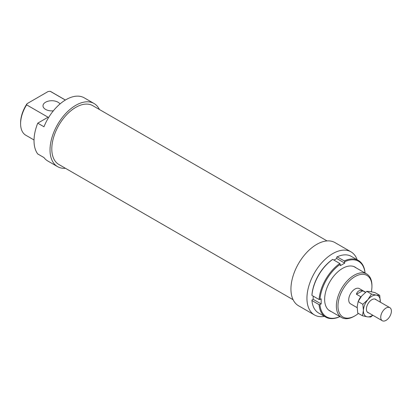 <?xml version="1.0" encoding="UTF-8"?>
<svg xmlns="http://www.w3.org/2000/svg" width="412" height="412" viewBox="0 0 412 412"><rect width="100%" height="100%" fill="white"/><g stroke="black" fill="none" stroke-linecap="round" stroke-linejoin="round"><path stroke-width="0.62" d="M380.734 317.024A7.545 4.357 120 0 0 382.295 320.727A7.545 4.357 120 0 0 389.84 316.375A7.545 4.357 120 0 0 389.84 307.661A7.545 4.357 120 0 0 384.123 309.577A7.545 4.357 120 0 0 380.734 317.024M361.231 296.583L360.855 296.784L356.411 294.219C357.415 291.021 359.552 289.888 362.812 290.821L365.475 292.355M360.855 296.784A8.801 5.083 120 0 0 358.383 301.064M356.411 294.219L362.812 290.821M331.191 311.549A25.271 14.59 -60 0 1 324.635 299.359A25.271 14.59 -60 0 1 342.506 268.413A25.271 14.59 -60 0 1 356.339 267.996M333.952 260.106L336.728 258.504L336.728 257.093L337.171 256.836A32.687 18.875 -60 0 1 351.292 256.372L358.404 260.482A32.687 18.875 120 0 0 344.283 260.94L344.726 261.713A32.059 18.509 -60 0 1 365.022 273.012M337.171 256.836L344.283 260.94M365.068 273.038L365.068 272.94A32.687 18.875 120 0 0 358.404 260.482M336.728 258.504L344.726 263.124L344.726 261.713M332.726 259.4L332.283 259.658A32.059 18.509 120 0 0 311.946 294.884L311.941 295.399A32.687 18.875 -60 0 1 332.726 259.4L339.838 263.505A32.687 18.875 120 0 0 319.053 299.503L319.944 299.503A32.059 18.509 -60 0 1 340.281 264.277L340.281 265.694L344.726 263.124M311.941 295.399L319.053 299.503M339.879 316.56A32.059 18.509 -60 0 1 319.944 304.638L321.169 303.927L321.169 298.798L319.944 299.503M340.281 264.277L339.838 263.505M319.944 304.638L319.053 304.638A32.687 18.875 120 0 0 325.717 317.096A32.687 18.875 120 0 0 339.838 316.637L339.921 316.591M325.717 317.096L318.605 312.991A32.687 18.875 -60 0 1 311.941 300.533L319.053 304.638M311.941 300.533L311.946 300.018L313.166 299.313L321.169 303.927M313.166 299.313L313.166 296.11M357.147 259.751A36.462 21.048 120 0 0 350.957 251.825L334.956 242.586A36.462 21.048 120 0 0 298.494 263.634A36.462 21.048 120 0 0 298.494 305.735L314.495 314.974A36.462 21.048 120 0 0 324.455 316.37M350.957 251.825A36.462 21.048 120 0 0 314.495 272.873A36.462 21.048 120 0 0 314.495 314.974M327.046 240.922L92.777 105.673A33.944 19.601 120 0 0 58.834 125.269A33.944 19.601 120 0 0 58.834 164.465L293.097 299.72M365.629 292.232L359.352 288.611A8.801 5.083 120 0 0 350.55 293.689A8.801 5.083 120 0 0 350.55 303.85L357.168 307.671M59.998 103.958A8.801 5.083 0 0 0 58.025 102.217A8.801 5.083 0 0 0 48.436 101.12A8.801 5.083 0 0 0 43.002 105.812A8.801 5.083 0 0 0 53.354 110.813M99.431 109.51A36.462 21.048 120 0 0 94.034 103.494L84.259 97.845A36.462 21.048 120 0 0 43.966 126.762L37.739 123.173A36.462 21.048 120 0 0 37.739 153.964L43.966 157.559A36.462 21.048 120 0 0 47.797 160.999L57.577 166.644A36.462 21.048 120 0 0 65.487 168.307M94.034 103.494A36.462 21.048 120 0 0 57.577 124.542A36.462 21.048 120 0 0 57.577 166.644M371.933 286.428L371.933 285.506A25.142 14.518 120 0 0 366.721 273.995A25.142 14.518 120 0 0 347.347 280.732A25.142 14.518 120 0 0 336.372 306.034A25.142 14.518 120 0 0 341.579 317.544A25.142 14.518 120 0 0 354.15 316.298L354.953 315.839A24.014 13.864 -60 0 1 337.974 306.034A24.014 13.864 -60 0 1 354.953 276.622A24.014 13.864 -60 0 1 371.933 286.428A24.014 13.864 -60 0 1 371.367 291.758M358.409 313.429A24.014 13.864 -60 0 1 354.953 315.839M34.031 139.982L25.807 135.234A25.142 14.518 -60 0 1 20.6 123.724A25.142 14.518 -60 0 1 26.62 104.854L27.068 103.67A24.014 13.864 120 0 0 20.6 122.802L20.6 123.724M37.739 123.173L48.044 117.219L26.62 104.854M27.068 103.67L48.091 91.531L50.14 91.273A25.142 14.518 -60 0 1 50.954 91.685L65.4 100.023M50.14 91.273L65.348 100.054M371.48 294.07L376.357 295.136A11.943 6.896 120 0 0 367.916 299.612L371.48 294.07L366.768 291.346L361.695 296.022L358.131 301.563L357.178 306.868L357.74 313.043L362.452 315.767L363.405 310.463A11.943 6.896 120 0 0 367.329 316.833A11.943 6.896 120 0 0 372.7 315.19M372.86 315.283L370.692 317.024L367.329 316.833L362.452 315.767M379.725 295.332L380.25 302.125A11.943 6.896 120 0 0 380.281 301.507A11.943 6.896 120 0 0 376.357 295.136L379.725 295.332L375.008 292.608L370.136 291.542L366.768 291.346M376.388 299.895A7.699 4.444 120 0 0 372.062 299.576A7.699 4.444 120 0 0 371.84 299.694A7.699 4.444 120 0 0 366.397 309.129A7.699 4.444 120 0 0 368.843 312.96M367.916 299.612A11.943 6.896 120 0 0 363.405 310.463L362.848 304.288L367.916 299.612M362.848 304.288L358.131 301.563M367.298 312.069L382.295 320.727M374.838 299.004L389.84 307.661M328.673 310.097L341.579 317.544M353.82 266.543L366.721 273.995"/></g></svg>
